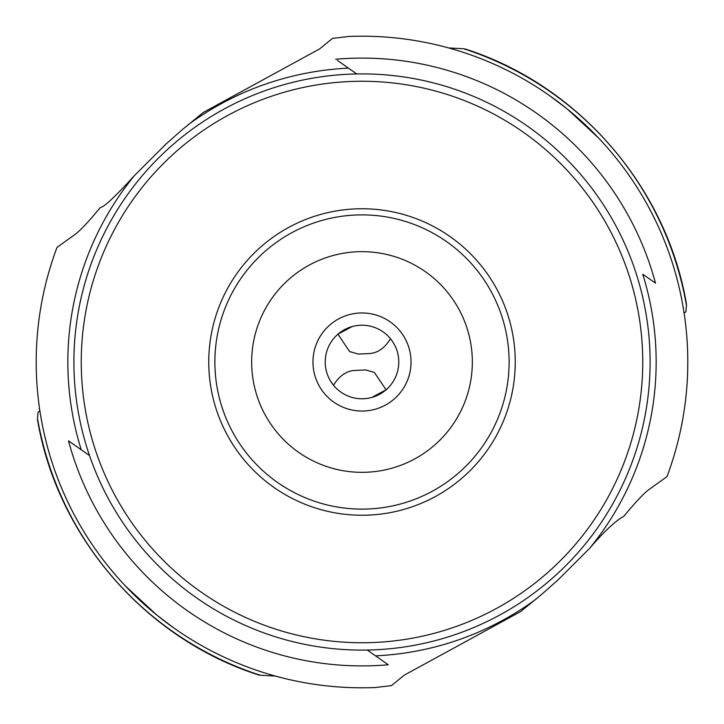 <?xml version="1.0" encoding="UTF-8"?>
<svg xmlns="http://www.w3.org/2000/svg" width="724" height="724" viewBox="0 0 724 724"><rect width="100%" height="100%" fill="white"/><g stroke="black" fill="none" stroke-linecap="round" stroke-linejoin="round"><path stroke-width="1.09" d="M666.967 476.627L648.632 489.795C643.265 493.886 634.957 502.773 623.717 516.456C615.889 520.438 604.459 531.135 589.445 548.539L557.86 580.069L541.552 594.495L520.61 611.599L404.345 675.112L391.476 685.619L375.213 687.529A325.8 325.8 0 0 1 57.033 247.373L75.368 234.205C80.735 230.114 89.043 221.227 100.283 207.544C104.084 207.109 115.505 196.412 134.555 175.461L166.14 143.931L182.448 129.506L203.39 112.401L319.655 48.888L332.524 38.381L348.787 36.471A325.8 325.8 0 0 1 666.967 476.627M68.499 440.853L89.514 455.559L68.499 440.853A303.908 303.908 0 0 0 388.29 664.768L367.276 650.052M371.702 653.157L373.276 654.261M386.634 663.609L388.29 664.768M188.113 124.745A294.152 294.152 0 0 1 348.452 68.156L356.724 73.948M73.902 362A288.098 288.098 0 0 1 362 73.902A288.098 288.098 0 0 1 650.098 362A288.098 288.098 0 0 1 362 650.098A288.098 288.098 0 0 1 73.902 362M348.452 68.156L337.366 60.391M335.71 59.232A303.908 303.908 0 0 1 655.501 283.147L642.758 274.224A294.152 294.152 0 0 1 589.445 548.539M655.501 283.147L642.758 274.224M350.724 69.739L352.298 70.843M465.007 48.933C578.286 84.98 666.804 187.036 686.479 304.27L685.927 311.745L684.126 313.184M448.717 47.956L463.713 48.743L465.333 49.44M687.8 361.357L687.791 359.448M687.755 356.507L687.7 354.099M687.32 344.389L687.139 341.194M686.913 338.036L686.678 334.95M686.135 329.139L685.863 326.497M685.646 324.578L685.528 323.628M685.32 321.881L685.112 320.252M684.85 318.243L684.424 315.23M687.728 368.688L687.8 362M549.887 95.83L567.281 109.007L598.567 137.985M174.113 628.17L156.719 614.993L125.433 586.015M258.667 674.56L260.287 675.257A329.357 329.357 0 0 1 37.467 418.173L37.521 419.73C57.196 536.964 145.705 639.011 258.984 675.067M275.283 676.044L260.287 675.257M39.874 410.816L38.073 412.255L37.467 418.173M352.226 326.542L337.927 334.189L349.638 351.574L358.317 354.072L370.199 353.511C378.145 352.715 384.906 347.782 390.48 338.732M393.15 342.443L391.503 340.036M398.779 362A36.779 36.779 0 0 0 362 325.221A36.779 36.779 0 0 0 325.221 362A36.779 36.779 0 0 0 362 398.779A36.779 36.779 0 0 0 398.779 362M371.774 397.458L386.073 389.811L374.362 372.426L365.683 369.928L353.801 370.489C345.855 371.285 339.094 376.218 333.52 385.268L330.85 381.557M312.958 362A49.042 49.042 0 0 0 362 411.042A49.042 49.042 0 0 0 411.042 362A49.042 49.042 0 0 0 362 312.958A49.042 49.042 0 0 0 312.958 362M251.662 362A110.338 110.338 0 0 1 362 251.662A110.338 110.338 0 0 1 472.338 362A110.338 110.338 0 0 1 362 472.338A110.338 110.338 0 0 1 251.662 362M214.883 362A147.117 147.117 0 0 0 362 509.117A147.117 147.117 0 0 0 509.117 362A147.117 147.117 0 0 0 362 214.883A147.117 147.117 0 0 0 214.883 362M515.244 362A153.244 153.244 0 0 1 362 515.244A153.244 153.244 0 0 1 208.756 362A153.244 153.244 0 0 1 362 208.756A153.244 153.244 0 0 1 515.244 362M81.251 362A280.749 280.749 0 0 1 362 81.251A280.749 280.749 0 0 1 642.749 362A280.749 280.749 0 0 1 362 642.749A280.749 280.749 0 0 1 81.251 362M81.242 449.776A294.152 294.152 0 0 1 134.555 175.461M535.887 599.255A294.152 294.152 0 0 1 375.548 655.844M463.713 48.743A329.357 329.357 0 0 1 686.533 305.827M39.576 408.77L39.096 408.861"/></g></svg>
